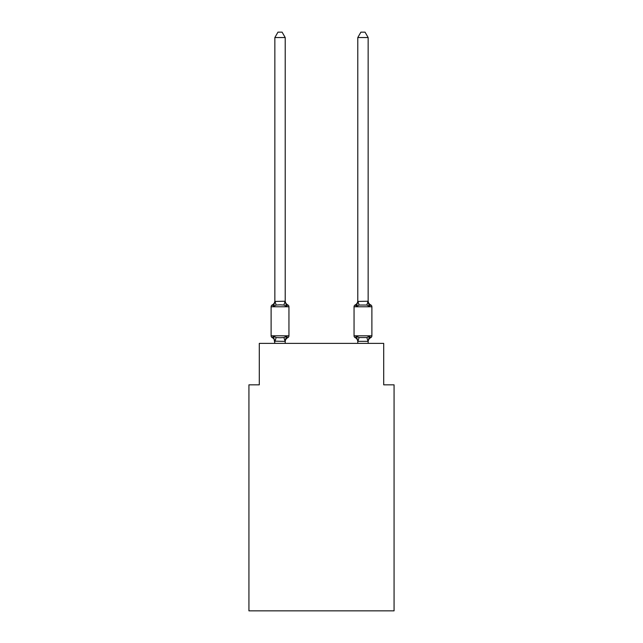 <?xml version="1.0" encoding="UTF-8"?>
<svg xmlns="http://www.w3.org/2000/svg" width="643" height="643" viewBox="0 0 643 643"><rect width="100%" height="100%" fill="white"/><g stroke="black" fill="none" stroke-linecap="round" stroke-linejoin="round"><path stroke-width="0.96" d="M394.071 610.85L394.071 384.844L383.702 384.844L383.702 343.378L259.298 343.378L259.298 384.844L248.929 384.844L248.929 610.85L394.071 610.85M370.722 337.671A2.074 2.074 0 0 0 371.887 335.807A2.074 2.074 0 0 1 370.722 337.671L370.127 337.39L370.722 337.671A2.074 2.074 0 0 0 371.887 335.807A2.074 2.074 0 0 1 370.722 337.671L370.127 337.39L370.722 337.671A2.074 2.074 0 0 0 371.887 335.807A2.074 2.074 0 0 1 370.722 337.671L370.127 337.39L370.722 337.671A2.074 2.074 0 0 0 371.887 335.807A2.074 2.074 0 0 1 370.722 337.671L370.127 337.39L370.722 337.671A2.074 2.074 0 0 0 371.887 335.807A2.074 2.074 0 0 1 370.722 337.671L370.127 337.39L370.722 337.671A2.074 2.074 0 0 0 371.887 335.807A2.074 2.074 0 0 1 370.722 337.671L370.127 337.39L370.722 337.671A2.074 2.074 0 0 0 371.887 335.807A2.074 2.074 0 0 1 370.722 337.671L370.127 337.39L370.722 337.671A2.074 2.074 0 0 0 371.887 335.807A2.074 2.074 0 0 1 370.722 337.671L370.127 337.39L370.722 337.671A2.074 2.074 0 0 0 371.887 335.807A2.074 2.074 0 0 1 370.722 337.671L370.127 337.39L370.722 337.671A2.074 2.074 0 0 0 371.887 335.807A2.074 2.074 0 0 1 370.722 337.671L370.127 337.39L370.722 337.671A2.074 2.074 0 0 0 371.887 335.807A2.074 2.074 0 0 1 370.722 337.671L370.127 337.39L370.722 337.671A2.074 2.074 0 0 0 371.887 335.807A2.074 2.074 0 0 1 370.722 337.671L370.127 337.39L370.722 337.671A2.074 2.074 0 0 0 371.887 335.807A2.074 2.074 0 0 1 370.722 337.671L370.127 337.39L370.722 337.671A2.074 2.074 0 0 0 371.887 335.807A2.074 2.074 0 0 1 370.722 337.671L370.127 337.39L370.722 337.671A2.074 2.074 0 0 0 371.887 335.807A2.074 2.074 0 0 1 370.722 337.671L370.127 337.39L370.722 337.671A2.074 2.074 0 0 0 371.887 335.807A2.074 2.074 0 0 1 370.722 337.671L370.127 337.39L370.722 337.671A2.074 2.074 0 0 0 371.887 335.807A2.074 2.074 0 0 1 370.722 337.671L370.127 337.39L370.722 337.671A2.074 2.074 0 0 0 371.887 335.807A2.074 2.074 0 0 1 370.722 337.671L370.127 337.39L370.722 337.671A2.074 2.074 0 0 0 371.887 335.807A2.074 2.074 0 0 1 370.722 337.671L370.127 337.39L370.722 337.671A2.074 2.074 0 0 0 371.887 335.807A2.074 2.074 0 0 1 370.722 337.671L370.127 337.39L370.722 337.671A2.074 2.074 0 0 0 371.887 335.807A2.074 2.074 0 0 1 370.722 337.671L369.452 336.209L370.722 337.671A4.565 4.565 0 0 0 368.15 341.771M368.15 300.811A4.565 4.565 0 0 0 370.722 304.911L369.452 306.373L370.722 304.911L369.452 306.373L368.367 302.982L369.452 306.373L370.722 304.911L369.452 306.373L370.722 304.911L369.452 306.373L368.367 302.982L369.452 306.373L370.722 304.911L369.452 306.373L370.722 304.911L369.452 306.373L368.367 302.982L369.452 306.373L370.722 304.911L369.452 306.373L370.722 304.911L369.452 306.373L368.367 302.982L369.452 306.373L370.722 304.911L369.452 306.373L370.722 304.911L369.452 306.373L368.367 302.982L369.452 306.373L370.722 304.911L369.452 306.373L370.722 304.911L369.452 306.373L368.367 302.982L369.452 306.373L370.722 304.911L369.452 306.373L370.722 304.911L369.452 306.373L368.367 302.982L369.452 306.373L370.722 304.911L369.452 306.373L370.722 304.911L369.452 306.373L368.367 302.982L369.452 306.373L370.722 304.911L369.452 306.373L370.722 304.911L369.452 306.373L368.367 302.982L369.452 306.373L370.722 304.911L369.452 306.373L370.722 304.911L369.452 306.373L368.367 302.982L369.452 306.373L370.722 304.911L369.452 306.373L370.722 304.911L369.452 306.373L368.367 302.982L369.452 306.373L370.722 304.911L369.452 306.373L370.722 304.911L369.452 306.373L368.367 302.982L369.452 306.373L370.722 304.911L369.452 306.373L370.722 304.911L369.452 306.373L368.367 302.982L369.452 306.373L370.722 304.911L369.452 306.373L370.722 304.911L369.452 306.373L368.367 302.982L369.452 306.373L370.722 304.911L369.452 306.373L370.722 304.911L369.452 306.373L368.367 302.982L369.452 306.373L370.722 304.911L369.452 306.373L370.722 304.911L369.452 306.373L368.367 302.982L369.452 306.373L370.722 304.911L369.452 306.373L370.722 304.911L369.452 306.373L368.367 302.982L369.452 306.373L370.722 304.911L369.452 306.373L370.722 304.911L369.452 306.373L368.367 302.982L369.452 306.373L370.722 304.911L369.452 306.373L370.722 304.911L369.452 306.373L368.367 302.982L369.452 306.373L370.722 304.911L369.452 306.373L370.722 304.911L369.452 306.373L368.367 302.982L369.452 306.373L370.722 304.911A2.074 2.074 0 0 1 371.887 306.775L371.887 335.807L354.052 335.807A2.074 2.074 0 0 0 355.217 337.671A2.074 2.074 0 0 1 354.052 335.807A2.074 2.074 0 0 0 355.217 337.671A4.565 4.565 0 0 1 357.789 341.771A4.565 4.565 0 0 0 355.217 337.671A2.074 2.074 0 0 1 354.052 335.807A2.074 2.074 0 0 0 355.217 337.671A2.074 2.074 0 0 1 354.052 335.807A2.074 2.074 0 0 0 355.217 337.671A4.565 4.565 0 0 1 357.789 341.771A4.565 4.565 0 0 0 355.217 337.671A2.074 2.074 0 0 1 354.052 335.807A2.074 2.074 0 0 0 355.217 337.671A2.074 2.074 0 0 1 354.052 335.807A2.074 2.074 0 0 0 355.217 337.671A4.565 4.565 0 0 1 357.789 341.771A4.565 4.565 0 0 0 355.217 337.671A2.074 2.074 0 0 1 354.052 335.807A2.074 2.074 0 0 0 355.217 337.671A2.074 2.074 0 0 1 354.052 335.807A2.074 2.074 0 0 0 355.217 337.671A4.565 4.565 0 0 1 357.789 341.771A4.565 4.565 0 0 0 355.217 337.671A2.074 2.074 0 0 1 354.052 335.807A2.074 2.074 0 0 0 355.217 337.671L356.487 336.209L355.217 337.671A2.074 2.074 0 0 1 354.052 335.807A2.074 2.074 0 0 0 355.217 337.671A4.565 4.565 0 0 1 357.789 341.771A4.565 4.565 0 0 0 355.217 337.671A2.074 2.074 0 0 1 354.052 335.807A2.074 2.074 0 0 0 355.217 337.671A2.074 2.074 0 0 1 354.052 335.807A2.074 2.074 0 0 0 355.217 337.671A4.565 4.565 0 0 1 357.789 341.771A4.565 4.565 0 0 0 355.217 337.671A2.074 2.074 0 0 1 354.052 335.807A2.074 2.074 0 0 0 355.217 337.671A2.074 2.074 0 0 1 354.052 335.807A2.074 2.074 0 0 0 355.217 337.671A4.565 4.565 0 0 1 357.789 341.771A4.565 4.565 0 0 0 355.217 337.671A2.074 2.074 0 0 1 354.052 335.807A2.074 2.074 0 0 0 355.217 337.671A2.074 2.074 0 0 1 354.052 335.807A2.074 2.074 0 0 0 355.217 337.671A4.565 4.565 0 0 1 357.789 341.771A4.565 4.565 0 0 0 355.217 337.671A2.074 2.074 0 0 1 354.052 335.807A2.074 2.074 0 0 0 355.217 337.671A2.074 2.074 0 0 1 354.052 335.807A2.074 2.074 0 0 0 355.217 337.671A4.565 4.565 0 0 1 357.789 341.771A4.565 4.565 0 0 0 355.217 337.671A2.074 2.074 0 0 1 354.052 335.807A2.074 2.074 0 0 0 355.217 337.671A2.074 2.074 0 0 1 354.052 335.807A2.074 2.074 0 0 0 355.217 337.671A4.565 4.565 0 0 1 357.789 341.771A4.565 4.565 0 0 0 355.217 337.671A2.074 2.074 0 0 1 354.052 335.807A2.074 2.074 0 0 0 355.217 337.671A2.074 2.074 0 0 1 354.052 335.807A2.074 2.074 0 0 0 355.217 337.671A4.565 4.565 0 0 1 357.789 341.771A4.565 4.565 0 0 0 355.217 337.671A2.074 2.074 0 0 1 354.052 335.807A2.074 2.074 0 0 0 355.217 337.671A2.074 2.074 0 0 1 354.052 335.807A2.074 2.074 0 0 0 355.217 337.671A4.565 4.565 0 0 1 357.789 341.771A4.565 4.565 0 0 0 355.217 337.671A2.074 2.074 0 0 1 354.052 335.807A2.074 2.074 0 0 0 355.217 337.671A2.074 2.074 0 0 1 354.052 335.807A2.074 2.074 0 0 0 355.217 337.671A4.565 4.565 0 0 1 357.789 341.771A4.565 4.565 0 0 0 355.217 337.671A2.074 2.074 0 0 1 354.052 335.807A2.074 2.074 0 0 0 355.217 337.671A2.074 2.074 0 0 1 354.052 335.807A2.074 2.074 0 0 0 355.217 337.671A4.565 4.565 0 0 1 357.789 341.771A4.565 4.565 0 0 0 355.217 337.671A2.074 2.074 0 0 1 354.052 335.807A2.074 2.074 0 0 0 355.217 337.671A2.074 2.074 0 0 1 354.052 335.807A2.074 2.074 0 0 0 355.217 337.671A4.565 4.565 0 0 1 357.789 341.771A4.565 4.565 0 0 0 355.217 337.671A2.074 2.074 0 0 1 354.052 335.807A2.074 2.074 0 0 0 355.217 337.671A2.074 2.074 0 0 1 354.052 335.807A2.074 2.074 0 0 0 355.217 337.671A4.565 4.565 0 0 1 357.789 341.771A4.565 4.565 0 0 0 355.217 337.671A2.074 2.074 0 0 1 354.052 335.807A2.074 2.074 0 0 0 355.217 337.671A2.074 2.074 0 0 1 354.052 335.807A2.074 2.074 0 0 0 355.217 337.671A4.565 4.565 0 0 1 357.789 341.771A4.565 4.565 0 0 0 355.217 337.671A2.074 2.074 0 0 1 354.052 335.807A2.074 2.074 0 0 0 355.217 337.671A2.074 2.074 0 0 1 354.052 335.807A2.074 2.074 0 0 0 355.217 337.671A4.565 4.565 0 0 1 357.789 341.771A4.565 4.565 0 0 0 355.217 337.671A2.074 2.074 0 0 1 354.052 335.807A2.074 2.074 0 0 0 355.217 337.671A2.074 2.074 0 0 1 354.052 335.807A2.074 2.074 0 0 0 355.217 337.671A4.565 4.565 0 0 1 357.789 341.771A4.565 4.565 0 0 0 355.217 337.671A2.074 2.074 0 0 1 354.052 335.807A2.074 2.074 0 0 0 355.217 337.671A2.074 2.074 0 0 1 354.052 335.807A2.074 2.074 0 0 0 355.217 337.671A4.565 4.565 0 0 1 357.789 341.771A4.565 4.565 0 0 0 355.217 337.671A2.074 2.074 0 0 1 354.052 335.807A2.074 2.074 0 0 0 355.217 337.671A2.074 2.074 0 0 1 354.052 335.807L354.052 306.775A2.074 2.074 0 0 1 355.217 304.911A2.074 2.074 0 0 0 354.052 306.775A2.074 2.074 0 0 1 355.217 304.911L355.812 305.2L355.217 304.911A2.074 2.074 0 0 0 354.052 306.775A2.074 2.074 0 0 1 355.217 304.911A2.074 2.074 0 0 0 354.052 306.775A2.074 2.074 0 0 1 355.217 304.911L355.812 305.2L355.217 304.911A2.074 2.074 0 0 0 354.052 306.775A2.074 2.074 0 0 1 355.217 304.911A2.074 2.074 0 0 0 354.052 306.775A2.074 2.074 0 0 1 355.217 304.911L355.812 305.2L355.217 304.911A2.074 2.074 0 0 0 354.052 306.775A2.074 2.074 0 0 1 355.217 304.911A2.074 2.074 0 0 0 354.052 306.775A2.074 2.074 0 0 1 355.217 304.911L355.812 305.2L355.217 304.911A2.074 2.074 0 0 0 354.052 306.775A2.074 2.074 0 0 1 355.217 304.911A2.074 2.074 0 0 0 354.052 306.775A2.074 2.074 0 0 1 355.217 304.911L355.812 305.2L355.217 304.911A2.074 2.074 0 0 0 354.052 306.775A2.074 2.074 0 0 1 355.217 304.911A2.074 2.074 0 0 0 354.052 306.775A2.074 2.074 0 0 1 355.217 304.911L355.812 305.2L355.217 304.911A2.074 2.074 0 0 0 354.052 306.775A2.074 2.074 0 0 1 355.217 304.911A2.074 2.074 0 0 0 354.052 306.775A2.074 2.074 0 0 1 355.217 304.911L355.812 305.2L355.217 304.911A2.074 2.074 0 0 0 354.052 306.775A2.074 2.074 0 0 1 355.217 304.911A2.074 2.074 0 0 0 354.052 306.775A2.074 2.074 0 0 1 355.217 304.911L355.812 305.2L355.217 304.911A2.074 2.074 0 0 0 354.052 306.775A2.074 2.074 0 0 1 355.217 304.911A2.074 2.074 0 0 0 354.052 306.775A2.074 2.074 0 0 1 355.217 304.911L355.812 305.2L355.217 304.911A2.074 2.074 0 0 0 354.052 306.775A2.074 2.074 0 0 1 355.217 304.911A2.074 2.074 0 0 0 354.052 306.775A2.074 2.074 0 0 1 355.217 304.911L355.812 305.2L355.217 304.911A2.074 2.074 0 0 0 354.052 306.775A2.074 2.074 0 0 1 355.217 304.911A2.074 2.074 0 0 0 354.052 306.775A2.074 2.074 0 0 1 355.217 304.911L355.812 305.2L355.217 304.911A2.074 2.074 0 0 0 354.052 306.775A2.074 2.074 0 0 1 355.217 304.911A2.074 2.074 0 0 0 354.052 306.775A2.074 2.074 0 0 1 355.217 304.911L355.812 305.2L355.217 304.911A2.074 2.074 0 0 0 354.052 306.775A2.074 2.074 0 0 1 355.217 304.911A2.074 2.074 0 0 0 354.052 306.775A2.074 2.074 0 0 1 355.217 304.911L355.812 305.2L355.217 304.911A2.074 2.074 0 0 0 354.052 306.775A2.074 2.074 0 0 1 355.217 304.911A2.074 2.074 0 0 0 354.052 306.775A2.074 2.074 0 0 1 355.217 304.911L355.812 305.2L355.217 304.911A2.074 2.074 0 0 0 354.052 306.775A2.074 2.074 0 0 1 355.217 304.911A2.074 2.074 0 0 0 354.052 306.775A2.074 2.074 0 0 1 355.217 304.911L355.812 305.2L355.217 304.911A2.074 2.074 0 0 0 354.052 306.775A2.074 2.074 0 0 1 355.217 304.911A2.074 2.074 0 0 0 354.052 306.775A2.074 2.074 0 0 1 355.217 304.911L355.812 305.2L355.217 304.911A2.074 2.074 0 0 0 354.052 306.775A2.074 2.074 0 0 1 355.217 304.911A2.074 2.074 0 0 0 354.052 306.775A2.074 2.074 0 0 1 355.217 304.911L355.812 305.2L355.217 304.911A2.074 2.074 0 0 0 354.052 306.775A2.074 2.074 0 0 1 355.217 304.911A2.074 2.074 0 0 0 354.052 306.775A2.074 2.074 0 0 1 355.217 304.911L355.812 305.2L355.217 304.911A2.074 2.074 0 0 0 354.052 306.775A2.074 2.074 0 0 1 355.217 304.911A2.074 2.074 0 0 0 354.052 306.775A2.074 2.074 0 0 1 355.217 304.911L355.812 305.2L355.217 304.911A2.074 2.074 0 0 0 354.052 306.775A2.074 2.074 0 0 1 355.217 304.911A2.074 2.074 0 0 0 354.052 306.775A2.074 2.074 0 0 1 355.217 304.911L355.812 305.2L355.217 304.911A2.074 2.074 0 0 0 354.052 306.775A2.074 2.074 0 0 1 355.217 304.911A2.074 2.074 0 0 0 354.052 306.775L371.887 306.775M355.217 304.911A4.565 4.565 0 0 0 357.789 300.811L357.789 301.422L368.15 301.237L369.452 306.373L366.856 305.039L359.083 305.039L356.487 306.373L355.217 304.911L356.487 306.373L355.217 304.911L356.487 306.373L355.217 304.911L356.487 306.373L355.217 304.911L356.487 306.373L355.217 304.911L356.487 306.373L355.217 304.911L356.487 306.373L355.217 304.911L356.487 306.373L355.217 304.911L356.487 306.373L355.217 304.911L356.487 306.373L355.217 304.911L356.487 306.373L355.217 304.911L356.487 306.373L355.217 304.911L356.487 306.373L355.217 304.911L356.487 306.373L355.217 304.911L356.487 306.373L355.217 304.911L356.487 306.373L355.217 304.911L356.487 306.373L355.217 304.911L356.487 306.373L355.217 304.911L356.487 306.373L355.217 304.911L356.487 306.373L355.217 304.911L356.487 306.373L355.217 304.911L356.487 306.373L356.969 304.734M357.789 343.378L357.789 341.771A4.565 4.565 0 0 0 355.217 337.671L356.487 336.209L355.217 337.671L356.487 336.209L355.217 337.671L356.487 336.209L355.217 337.671L356.487 336.209L355.217 337.671L356.487 336.209L355.217 337.671L356.487 336.209L355.217 337.671L356.487 336.209L355.217 337.671L356.487 336.209L355.217 337.671L356.487 336.209L355.217 337.671L356.487 336.209L355.217 337.671L356.487 336.209L355.217 337.671L356.487 336.209L355.217 337.671L356.487 336.209L355.217 337.671L356.487 336.209L355.217 337.671L356.487 336.209L355.217 337.671L356.487 336.209L355.217 337.671L356.487 336.209L355.217 337.671L356.487 336.209L355.217 337.671L356.487 336.209L355.217 337.671L356.487 336.209L355.217 337.671L356.487 336.209L359.083 337.543L366.856 337.543L369.452 336.209L368.15 341.345L357.789 341.345L356.487 336.209M274.85 343.378L273.548 336.209L276.144 337.543L280.035 337.752L283.917 337.543L286.513 336.209L287.783 337.671L286.513 336.209L285.13 341.377L274.85 341.16L274.85 341.771A4.565 4.565 0 0 0 272.278 337.671L273.548 336.209L272.278 337.671A2.074 2.074 0 0 1 271.113 335.807L288.948 335.807A2.074 2.074 0 0 1 287.783 337.671L286.513 336.209L287.783 337.671A2.074 2.074 0 0 0 288.948 335.807A2.074 2.074 0 0 1 287.783 337.671L286.513 336.209L287.783 337.671A2.074 2.074 0 0 0 288.948 335.807A2.074 2.074 0 0 1 287.783 337.671L286.513 336.209L287.783 337.671A2.074 2.074 0 0 0 288.948 335.807A2.074 2.074 0 0 1 287.783 337.671L286.513 336.209L287.783 337.671A2.074 2.074 0 0 0 288.948 335.807A2.074 2.074 0 0 1 287.783 337.671L286.513 336.209L287.783 337.671A2.074 2.074 0 0 0 288.948 335.807A2.074 2.074 0 0 1 287.783 337.671L286.513 336.209L287.783 337.671A2.074 2.074 0 0 0 288.948 335.807A2.074 2.074 0 0 1 287.783 337.671L286.513 336.209L287.783 337.671A2.074 2.074 0 0 0 288.948 335.807A2.074 2.074 0 0 1 287.783 337.671L286.513 336.209L287.783 337.671A2.074 2.074 0 0 0 288.948 335.807A2.074 2.074 0 0 1 287.783 337.671L286.513 336.209L287.783 337.671A2.074 2.074 0 0 0 288.948 335.807A2.074 2.074 0 0 1 287.783 337.671L286.513 336.209L287.783 337.671A2.074 2.074 0 0 0 288.948 335.807A2.074 2.074 0 0 1 287.783 337.671L286.513 336.209L287.783 337.671A2.074 2.074 0 0 0 288.948 335.807A2.074 2.074 0 0 1 287.783 337.671L286.513 336.209L287.783 337.671A2.074 2.074 0 0 0 288.948 335.807L288.948 306.775A2.074 2.074 0 0 0 287.783 304.911A2.074 2.074 0 0 1 288.948 306.775A2.074 2.074 0 0 0 287.783 304.911A2.074 2.074 0 0 1 288.948 306.775A2.074 2.074 0 0 0 287.783 304.911A2.074 2.074 0 0 1 288.948 306.775A2.074 2.074 0 0 0 287.783 304.911A2.074 2.074 0 0 1 288.948 306.775A2.074 2.074 0 0 0 287.783 304.911A2.074 2.074 0 0 1 288.948 306.775A2.074 2.074 0 0 0 287.783 304.911A2.074 2.074 0 0 1 288.948 306.775A2.074 2.074 0 0 0 287.783 304.911A2.074 2.074 0 0 1 288.948 306.775A2.074 2.074 0 0 0 287.783 304.911A2.074 2.074 0 0 1 288.948 306.775A2.074 2.074 0 0 0 287.783 304.911A2.074 2.074 0 0 1 288.948 306.775A2.074 2.074 0 0 0 287.783 304.911A2.074 2.074 0 0 1 288.948 306.775A2.074 2.074 0 0 0 287.783 304.911A2.074 2.074 0 0 1 288.948 306.775A2.074 2.074 0 0 0 287.783 304.911A2.074 2.074 0 0 1 288.948 306.775A2.074 2.074 0 0 0 287.783 304.911A2.074 2.074 0 0 1 288.948 306.775A2.074 2.074 0 0 0 287.783 304.911A2.074 2.074 0 0 1 288.948 306.775A2.074 2.074 0 0 0 287.783 304.911A2.074 2.074 0 0 1 288.948 306.775A2.074 2.074 0 0 0 287.783 304.911A2.074 2.074 0 0 1 288.948 306.775A2.074 2.074 0 0 0 287.783 304.911A2.074 2.074 0 0 1 288.948 306.775A2.074 2.074 0 0 0 287.783 304.911A2.074 2.074 0 0 1 288.948 306.775A2.074 2.074 0 0 0 287.783 304.911A2.074 2.074 0 0 1 288.948 306.775A2.074 2.074 0 0 0 287.783 304.911A2.074 2.074 0 0 1 288.948 306.775A2.074 2.074 0 0 0 287.783 304.911A2.074 2.074 0 0 1 288.948 306.775A2.074 2.074 0 0 0 287.783 304.911A2.074 2.074 0 0 1 288.948 306.775A2.074 2.074 0 0 0 287.783 304.911A2.074 2.074 0 0 1 288.948 306.775A2.074 2.074 0 0 0 287.783 304.911A2.074 2.074 0 0 1 288.948 306.775A2.074 2.074 0 0 0 287.783 304.911A2.074 2.074 0 0 1 288.948 306.775A2.074 2.074 0 0 0 287.783 304.911A2.074 2.074 0 0 1 288.948 306.775A2.074 2.074 0 0 0 287.783 304.911A2.074 2.074 0 0 1 288.948 306.775A2.074 2.074 0 0 0 287.783 304.911A2.074 2.074 0 0 1 288.948 306.775A2.074 2.074 0 0 0 287.783 304.911A2.074 2.074 0 0 1 288.948 306.775A2.074 2.074 0 0 0 287.783 304.911A2.074 2.074 0 0 1 288.948 306.775A2.074 2.074 0 0 0 287.783 304.911A2.074 2.074 0 0 1 288.948 306.775A2.074 2.074 0 0 0 287.783 304.911A2.074 2.074 0 0 1 288.948 306.775A2.074 2.074 0 0 0 287.783 304.911A2.074 2.074 0 0 1 288.948 306.775A2.074 2.074 0 0 0 287.783 304.911A2.074 2.074 0 0 1 288.948 306.775A2.074 2.074 0 0 0 287.783 304.911A2.074 2.074 0 0 1 288.948 306.775A2.074 2.074 0 0 0 287.783 304.911A2.074 2.074 0 0 1 288.948 306.775A2.074 2.074 0 0 0 287.783 304.911A2.074 2.074 0 0 1 288.948 306.775A2.074 2.074 0 0 0 287.783 304.911A2.074 2.074 0 0 1 288.948 306.775A2.074 2.074 0 0 0 287.783 304.911A2.074 2.074 0 0 1 288.948 306.775A2.074 2.074 0 0 0 287.783 304.911A2.074 2.074 0 0 1 288.948 306.775A2.074 2.074 0 0 0 287.783 304.911L286.513 306.373L287.783 304.911A2.074 2.074 0 0 1 288.948 306.775L271.113 306.775A2.074 2.074 0 0 1 272.278 304.911L273.548 306.373L272.278 304.911A2.074 2.074 0 0 0 271.113 306.775A2.074 2.074 0 0 1 272.278 304.911L273.548 306.373L272.278 304.911A2.074 2.074 0 0 0 271.113 306.775A2.074 2.074 0 0 1 272.278 304.911L273.548 306.373L272.278 304.911A2.074 2.074 0 0 0 271.113 306.775A2.074 2.074 0 0 1 272.278 304.911L273.548 306.373L272.278 304.911A2.074 2.074 0 0 0 271.113 306.775A2.074 2.074 0 0 1 272.278 304.911L273.548 306.373L272.278 304.911A2.074 2.074 0 0 0 271.113 306.775A2.074 2.074 0 0 1 272.278 304.911L273.548 306.373L272.278 304.911A2.074 2.074 0 0 0 271.113 306.775A2.074 2.074 0 0 1 272.278 304.911L273.548 306.373L272.278 304.911A2.074 2.074 0 0 0 271.113 306.775A2.074 2.074 0 0 1 272.278 304.911L273.548 306.373L272.278 304.911A2.074 2.074 0 0 0 271.113 306.775A2.074 2.074 0 0 1 272.278 304.911L273.548 306.373L272.278 304.911A2.074 2.074 0 0 0 271.113 306.775A2.074 2.074 0 0 1 272.278 304.911L273.548 306.373L272.278 304.911A2.074 2.074 0 0 0 271.113 306.775A2.074 2.074 0 0 1 272.278 304.911L273.548 306.373L272.278 304.911A2.074 2.074 0 0 0 271.113 306.775A2.074 2.074 0 0 1 272.278 304.911L273.548 306.373L272.278 304.911A2.074 2.074 0 0 0 271.113 306.775A2.074 2.074 0 0 1 272.278 304.911L273.548 306.373L272.278 304.911A2.074 2.074 0 0 0 271.113 306.775A2.074 2.074 0 0 1 272.278 304.911L273.548 306.373L272.278 304.911A2.074 2.074 0 0 0 271.113 306.775A2.074 2.074 0 0 1 272.278 304.911L273.548 306.373L272.278 304.911A2.074 2.074 0 0 0 271.113 306.775A2.074 2.074 0 0 1 272.278 304.911L273.548 306.373L272.278 304.911A2.074 2.074 0 0 0 271.113 306.775A2.074 2.074 0 0 1 272.278 304.911L273.548 306.373L272.278 304.911A2.074 2.074 0 0 0 271.113 306.775A2.074 2.074 0 0 1 272.278 304.911L273.548 306.373L272.278 304.911A2.074 2.074 0 0 0 271.113 306.775A2.074 2.074 0 0 1 272.278 304.911L273.548 306.373L272.278 304.911A2.074 2.074 0 0 0 271.113 306.775A2.074 2.074 0 0 1 272.278 304.911L273.548 306.373L272.278 304.911A2.074 2.074 0 0 0 271.113 306.775A2.074 2.074 0 0 1 272.278 304.911L273.548 306.373L272.278 304.911A2.074 2.074 0 0 0 271.113 306.775A2.074 2.074 0 0 1 272.278 304.911L273.548 306.373L272.278 304.911A2.074 2.074 0 0 0 271.113 306.775A2.074 2.074 0 0 1 272.278 304.911L273.548 306.373L272.278 304.911A2.074 2.074 0 0 0 271.113 306.775A2.074 2.074 0 0 1 272.278 304.911L273.548 306.373L272.278 304.911A2.074 2.074 0 0 0 271.113 306.775A2.074 2.074 0 0 1 272.278 304.911L273.548 306.373L272.278 304.911A2.074 2.074 0 0 0 271.113 306.775A2.074 2.074 0 0 1 272.278 304.911L273.548 306.373L272.278 304.911A2.074 2.074 0 0 0 271.113 306.775A2.074 2.074 0 0 1 272.278 304.911L273.548 306.373L272.278 304.911A2.074 2.074 0 0 0 271.113 306.775A2.074 2.074 0 0 1 272.278 304.911L273.548 306.373L272.278 304.911A2.074 2.074 0 0 0 271.113 306.775A2.074 2.074 0 0 1 272.278 304.911L273.548 306.373L272.278 304.911A2.074 2.074 0 0 0 271.113 306.775A2.074 2.074 0 0 1 272.278 304.911L273.548 306.373L272.278 304.911A2.074 2.074 0 0 0 271.113 306.775A2.074 2.074 0 0 1 272.278 304.911L273.548 306.373L272.278 304.911A4.565 4.565 0 0 0 274.85 300.811L274.85 301.422L285.211 301.237L286.513 306.373L287.783 304.911A4.565 4.565 0 0 1 285.211 300.811M285.211 341.16L285.701 338.724M285.211 301.237L285.211 37.543L274.85 37.543L274.85 301.237M357.789 301.237L357.789 37.543L368.15 37.543L368.15 301.237M368.15 341.345L368.15 343.378M272.278 337.671A2.074 2.074 0 0 1 271.113 335.807A2.074 2.074 0 0 0 272.278 337.671A2.074 2.074 0 0 1 271.113 335.807A2.074 2.074 0 0 0 272.278 337.671M286.513 306.373L283.917 305.039L280.035 304.83L276.144 305.039L273.548 306.373L274.85 301.422M271.113 306.775L271.113 335.807M285.211 343.378L285.211 341.345M287.783 337.671A4.565 4.565 0 0 0 285.211 341.771M274.85 37.543L277.961 32.15L282.1 32.15L285.211 37.543M369.452 306.373L368.367 302.982M357.789 301.422L356.487 306.373M357.789 37.543L360.9 32.15L365.039 32.15L368.15 37.543M276.144 337.543L274.931 341.377M283.917 337.543L285.13 341.377M274.931 301.213L276.144 305.039M285.13 301.213L283.917 305.039M368.069 341.377L366.856 337.543M357.87 341.377L359.083 337.543M366.856 305.039L368.069 301.213M359.083 305.039L357.87 301.213"/></g></svg>
